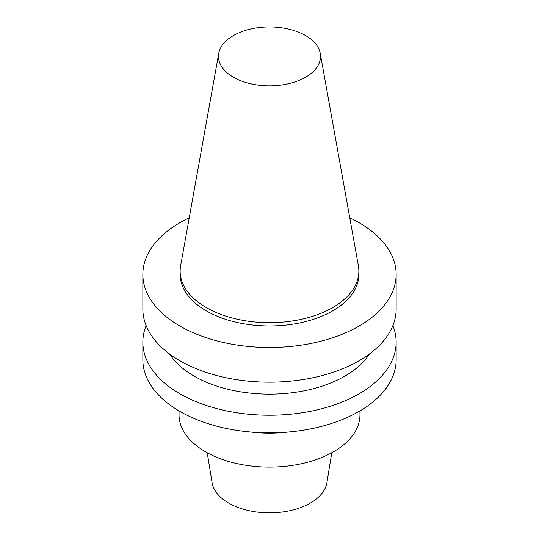 <?xml version="1.0" encoding="UTF-8"?>
<svg xmlns="http://www.w3.org/2000/svg" width="539" height="539" viewBox="0 0 539 539"><rect width="100%" height="100%" fill="white"/><g stroke="black" fill="none" stroke-linecap="round" stroke-linejoin="round"><path stroke-width="0.81" d="M305.573 77.225A51.01 29.45 180 0 1 247.569 82.993A51.01 29.45 180 0 1 218.76 53.361A51.01 29.45 180 0 1 269.5 26.95A51.01 29.45 180 0 1 320.24 53.361A51.01 29.45 180 0 1 305.573 77.225M320.24 53.361L358.381 265.774A89.359 51.589 180 0 1 358.859 271.097A89.359 51.589 180 0 1 332.684 307.574A89.359 51.589 180 0 1 235.307 318.758A89.359 51.589 180 0 1 180.141 271.097A89.359 51.589 180 0 1 180.619 265.774L218.76 53.361M358.859 271.097L358.859 274.378A89.359 51.589 180 0 1 332.684 310.855A89.359 51.589 180 0 1 235.307 322.039A89.359 51.589 180 0 1 180.141 274.378L180.141 271.097M349.771 217.823A126.645 73.122 180 0 1 396.145 274.378A126.645 73.122 180 0 1 359.055 326.082A126.645 73.122 180 0 1 221.037 341.928A126.645 73.122 180 0 1 142.855 274.378A126.645 73.122 180 0 1 189.229 217.823M396.145 274.378L396.145 309.063A126.645 73.122 180 0 1 359.055 360.766A126.645 73.122 180 0 1 221.037 376.613A126.645 73.122 180 0 1 142.855 309.063L142.855 274.378M369.424 353.988A106.547 61.513 180 0 1 344.839 376.134A106.547 61.513 180 0 1 169.576 353.988M392.87 325.59A126.645 73.122 180 0 1 396.145 342.117A126.645 73.122 180 0 1 359.055 393.82A126.645 73.122 180 0 1 221.037 409.667A126.645 73.122 180 0 1 142.855 342.117A126.645 73.122 180 0 1 146.13 325.59M396.145 342.117L396.145 359.729A126.645 73.122 180 0 1 359.055 411.432A126.645 73.122 180 0 1 221.037 427.286A126.645 73.122 180 0 1 142.855 359.729L142.855 342.117M288.183 432.049A90.464 52.229 180 0 1 250.817 432.049M359.964 410.9L359.964 414.882A90.464 52.229 180 0 1 333.466 451.81A90.464 52.229 180 0 1 234.883 463.136A90.464 52.229 180 0 1 179.036 414.882L179.036 410.9M331.768 452.767L326.924 482.648A57.673 33.297 180 0 1 310.282 503.096A57.673 33.297 180 0 1 249.934 510.878A57.673 33.297 180 0 1 212.076 482.648L207.232 452.767"/></g></svg>
